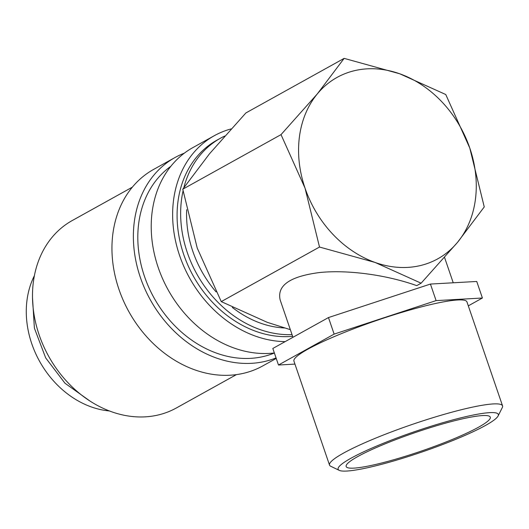 <?xml version="1.0" encoding="UTF-8"?>
<svg xmlns="http://www.w3.org/2000/svg" width="529" height="529" viewBox="0 0 529 529"><rect width="100%" height="100%" fill="white"/><g stroke="black" fill="none" stroke-linecap="round" stroke-linejoin="round"><path stroke-width="0.79" d="M224.746 136.032A107.208 86.525 61 0 0 220.408 138.248L216.837 140.231A107.208 86.525 61 0 0 185.507 259.435A107.208 86.525 61 0 0 292.623 336.332M220.408 138.248A107.208 86.525 61 0 0 183.847 187.623M183.06 190.896A107.208 86.525 61 0 0 292.034 334.619M231.14 128.911A112.393 90.71 61 0 0 214.318 135.695L192.9 147.591A112.393 90.71 61 0 0 160.492 273.698A112.393 90.71 61 0 0 274.359 352.969M214.318 135.695A112.393 90.71 61 0 0 179.715 255.864A112.393 90.71 61 0 0 285.151 341.622M170.827 166.304A107.208 86.525 61 0 0 150.844 291.79A107.208 86.525 61 0 0 264.057 356.361A107.208 86.525 61 0 0 274.372 353.002M184.317 153.172A112.393 90.71 61 0 0 175.046 157.51L153.628 169.406A112.393 90.71 61 0 0 123.422 300.743A112.393 90.71 61 0 0 244.305 373.124A112.393 90.71 61 0 0 262.768 365.916L276.231 358.444M175.046 157.51A112.393 90.71 61 0 0 144.847 288.847A112.393 90.71 61 0 0 265.723 361.228A112.393 90.71 61 0 0 276.052 357.908M132.329 187.167L72.248 220.533A107.208 86.525 61 0 0 43.438 345.814A107.208 86.525 61 0 0 158.74 414.855A107.208 86.525 61 0 0 176.349 407.978L236.437 374.611M290.342 329.666L267.277 322.34L221.254 301.609L197.231 248.061L182.769 189.197L209.55 153.727L245.899 112.935L344.148 58.369L317.367 93.845A103.75 83.734 -119 0 1 354.086 70.774A103.75 83.734 -119 0 1 399.739 73.789A103.75 83.734 -119 0 1 469.792 148.067A103.75 83.734 -119 0 1 457.473 242.401L484.253 206.932L469.792 148.067L445.762 94.519L399.739 73.789L344.148 58.369M421.124 283.194L457.473 242.401A103.75 83.734 -119 0 1 420.747 265.472A103.75 83.734 -119 0 1 375.101 262.457L421.124 283.194L416.733 285.627C386.249 274.796 347.56 269.605 319.318 272.561C289.859 276.422 276.819 285.567 280.178 299.996L292.947 337.29M498.093 415.979L502.319 407.528A91.444 11.691 161.1 0 0 502.55 405.855A91.444 11.691 161.1 0 0 463.239 409.261A91.444 11.691 161.1 0 0 373.084 439.196A91.444 11.691 161.1 0 0 329.527 465.097A91.444 11.691 161.1 0 0 330.737 466.274L339.254 470.36A84.653 10.818 161.1 0 0 374.525 466.115A84.653 10.818 161.1 0 0 498.093 415.979A84.653 10.818 161.1 0 0 461.916 417.579A84.653 10.818 161.1 0 0 374.043 447.164A84.653 10.818 161.1 0 0 339.254 470.36M502.55 405.855L466.955 301.9A91.444 11.691 161.1 0 0 427.644 305.306A91.444 11.691 161.1 0 0 337.489 335.241A91.444 11.691 161.1 0 0 293.932 361.135L329.527 465.097M284.529 327.973A100.292 80.944 -119 0 1 232.337 307.435M216.077 291.896A100.292 80.944 -119 0 1 186.684 209.689M457.545 420.006A76.183 9.74 -18.9 0 1 489.861 416.554A76.183 9.74 -18.9 0 1 456.315 437.774A76.183 9.74 -18.9 0 1 378.896 463.688A76.183 9.74 -18.9 0 1 346.111 465.771A76.183 9.74 -18.9 0 1 384.788 443.97A76.183 9.74 -18.9 0 1 457.545 420.006M109.477 410.967A88.184 71.177 -119 0 1 39.582 361.307A88.184 71.177 -119 0 1 34.365 275.728M294.951 364.097L278.485 365.023L334.136 334.11L436.101 300.611L482.408 298.012L468.31 305.848M482.408 298.012L476.741 281.468L430.434 284.06L328.469 317.565L272.819 348.472L278.485 365.023M436.101 300.611L430.434 284.06M334.136 334.11L328.469 317.565M319.509 247.043L375.101 262.457A103.75 83.734 -119 0 1 305.048 188.179A103.75 83.734 -119 0 1 317.367 93.845L281.018 134.63L305.048 188.179L319.509 247.043L221.254 301.609M281.018 134.63L182.769 189.197M32.494 297.556L34.392 328.139L45.692 357.915L64.994 383.241L89.956 401.022M444.572 257.491L453.234 282.784"/></g></svg>

